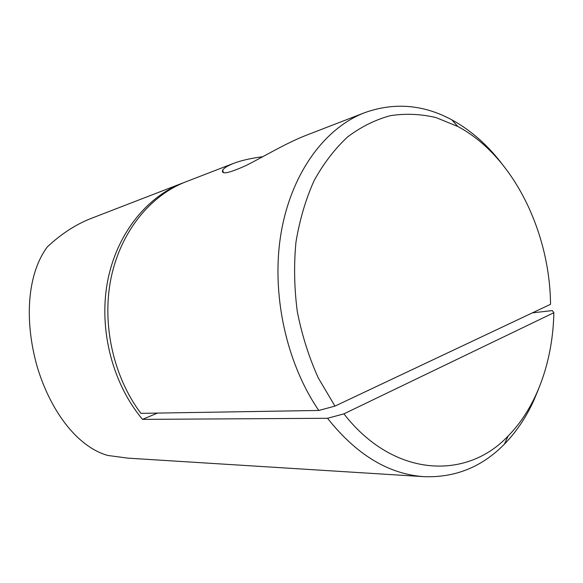 <?xml version="1.0" encoding="UTF-8"?>
<svg xmlns="http://www.w3.org/2000/svg" width="583" height="583" viewBox="0 0 583 583"><rect width="100%" height="100%" fill="white"/><g stroke="black" fill="none" stroke-linecap="round" stroke-linejoin="round"><path stroke-width="0.87" d="M334.948 406.111L318.231 377.835C308.873 356.993 301.899 334.934 297.308 311.65C294.226 288.111 293.781 264.908 295.975 242.047C299.662 219.827 305.689 199.386 314.069 180.708C323.623 163.393 334.817 148.789 347.65 136.91C361.168 126.759 375.445 119.668 390.486 115.645C405.71 113.372 420.86 114.006 435.953 117.547L457.823 126.489C512.749 155.646 549.813 230.963 550.541 304.29L334.948 406.111L318.799 410.461L140.897 413.354C113.284 376.742 101.573 323.922 111.12 277.756C120.776 231.582 150.283 195.531 185.751 181.852L233.608 163.357C241.049 160.507 250.777 158.292 262.787 156.703M318.799 410.461C285.91 362.546 270.927 292.695 281.115 232.821C291.398 172.903 324.899 127.954 364.688 112.679L306.199 135.292C285.721 143.243 262.583 157.308 245.946 165.557C228.689 173.34 220.935 174.871 222.691 170.156C223.887 168.093 227.523 165.827 233.608 163.357M364.688 112.679C394.341 102.134 423.367 104.51 451.767 119.792C470.372 129.98 486.834 144.3 501.147 162.774M538.692 388.715L533.671 400.783C526.004 417.53 516.246 431.988 504.39 444.173C482.024 466.954 455.265 477.783 424.103 476.675C388.73 474.27 356.534 454.813 327.522 418.288L142.514 419.374C112.657 383.847 98.687 330.087 107.381 282.42C116.163 234.738 146.165 197.098 182.545 183.091L184.148 182.486M532.432 312.845L552.363 310.586L553.85 312.714L343.912 413.857C393.525 477.717 466.546 480.501 508.223 435.902C536.826 406.941 552.924 360.87 553.85 312.714M182.545 183.091L91.072 218.457C75.972 224.331 61.419 233.783 47.427 246.798C28.064 272.553 23.444 318.325 37.283 367.064C52.004 415.431 80.126 447.933 107.848 455.461L127.896 458.143L424.103 476.675M157.512 413.085L142.514 419.374M327.522 418.288L343.912 413.857M457.823 126.489L451.767 119.792M222.691 170.156L223.42 172.583M508.223 435.902L504.39 444.173"/></g></svg>
